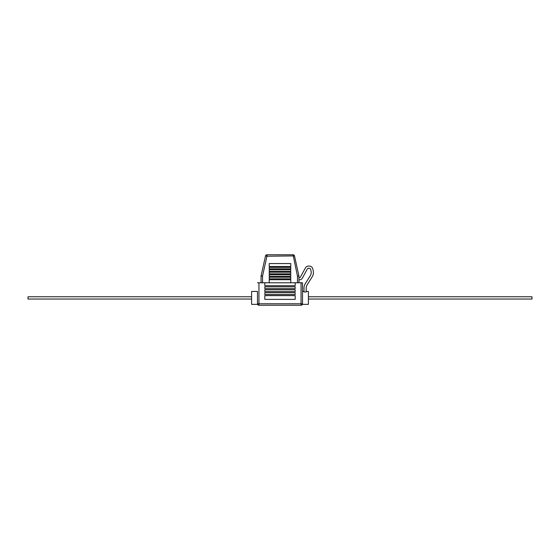 <?xml version="1.0" encoding="UTF-8"?>
<svg xmlns="http://www.w3.org/2000/svg" width="560" height="560" viewBox="0 0 560 560"><rect width="100%" height="100%" fill="white"/><g stroke="black" fill="none" stroke-linecap="round" stroke-linejoin="round"><path stroke-width="0.84" d="M308.392 296.765L532 296.765L532 299.04L308.392 299.04M251.608 299.04L28 299.04L28 296.765L251.608 296.765M251.608 291.445L251.608 304.353L257.481 304.353L257.481 291.445L251.608 291.445M306.187 291.445L308.392 291.445L308.392 304.353L302.519 304.353L301.175 305.235M303.989 291.445L302.519 291.445L302.519 304.353M257.481 282.786L264.817 282.786L264.817 285.719L295.183 285.719L295.183 282.786L302.519 282.786L302.519 303.772A1.47 1.47 0 0 1 301.056 305.235L258.944 305.235A1.47 1.47 0 0 1 257.481 303.772L257.481 291.445M302.519 291.445L302.519 282.786M295.183 282.786L264.817 282.786M264.817 286.825L264.817 288.659L295.183 288.659L295.183 286.825L264.817 286.825M264.817 289.758L264.817 291.592L295.183 291.592L295.183 289.758L264.817 289.758M264.817 292.691L264.817 294.525L295.183 294.525L295.183 292.691L264.817 292.691M264.817 295.624L295.183 295.624L295.183 299.369L264.817 299.369L264.817 295.624M298.928 279.853L299.271 279.853A3.668 3.668 0 0 0 302.491 277.935L307.314 269.031A1.47 1.47 0 0 1 308.602 268.261L309.239 268.261A1.47 1.47 0 0 1 310.674 269.402L311.08 271.215A5.866 5.866 0 0 1 310.331 275.639L305.228 283.752A8.071 8.071 0 0 0 303.989 288.05L303.989 291.977L306.187 291.977L306.187 288.05A5.866 5.866 0 0 1 307.09 284.928L312.193 276.808A8.071 8.071 0 0 0 313.229 270.732L312.816 268.919A3.668 3.668 0 0 0 309.239 266.063L308.602 266.063A3.668 3.668 0 0 0 305.382 267.981L300.559 276.885A1.47 1.47 0 0 1 299.271 277.655L298.928 277.655M297.458 282.786L297.458 276.101L293.055 254.765L266.945 254.765L293.055 254.765A1.47 1.47 0 0 1 294.49 255.913L298.893 275.786A1.47 1.47 0 0 1 298.928 276.101L298.928 282.786M261.072 282.786L261.072 276.101A1.47 1.47 0 0 1 261.107 275.786L265.51 255.913L266.945 256.228L262.542 276.101L262.542 282.786M269.213 266.504L269.213 263.564L290.787 263.564L290.787 266.504L269.213 266.504M269.213 268.849L269.213 267.379L290.787 267.379L290.787 268.849L269.213 268.849M269.213 271.341L269.213 269.731L290.787 269.731L290.787 271.341L269.213 271.341M269.213 273.84L269.213 272.223L290.787 272.223L290.787 273.84L269.213 273.84M269.213 276.332L269.213 274.715L290.787 274.715L290.787 276.332L269.213 276.332M269.213 278.824L269.213 277.214L290.787 277.214L290.787 278.824L269.213 278.824M269.213 282.786L269.213 279.706L290.787 279.706L290.787 282.786M266.945 254.765A1.47 1.47 0 0 0 265.51 255.913A1.47 1.47 0 0 1 266.945 254.765L266.945 256.228L294.49 255.913M258.944 282.786L258.944 303.772L301.056 303.772L301.056 282.786M257.481 303.772A1.47 1.47 0 0 0 258.944 305.235L258.944 303.772L257.481 303.772M302.519 303.772L301.056 303.772L301.056 305.235M261.072 276.101A1.47 1.47 0 0 1 261.107 275.786L262.542 276.101L261.072 276.101M298.893 275.786A1.47 1.47 0 0 1 298.928 276.101L297.458 276.101L298.893 275.786M257.481 304.353L258.825 305.235"/></g></svg>
